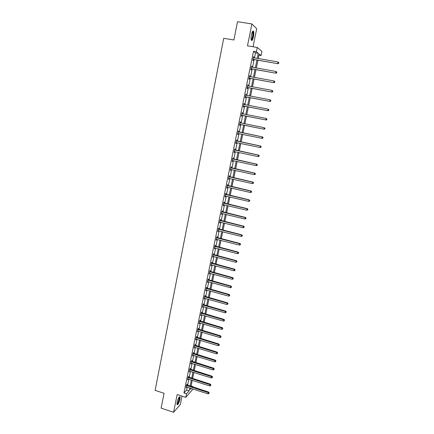 <?xml version="1.0" encoding="UTF-8"?>
<svg xmlns="http://www.w3.org/2000/svg" width="434" height="434" viewBox="0 0 434 434"><rect width="100%" height="100%" fill="white"/><g stroke="black" fill="none" stroke-linecap="round" stroke-linejoin="round"><path stroke-width="0.65" d="M179.969 399.155L180.067 396.795C179.182 396.47 178.206 398.32 177.132 402.334L177.039 404.689C177.929 404.993 178.911 403.148 179.969 399.155M253.456 36.716C253.912 34.226 253.95 32.42 253.559 31.308C252.881 30.461 252.165 31.639 251.4 34.845C250.944 37.346 250.906 39.141 251.297 40.243C251.98 41.084 252.696 39.906 253.456 36.716M191.079 385.962L192.918 386.553L192.832 386.992M192.446 388.848L192.213 389.982L185.774 397.36L186.501 393.822L189.153 390.817L189.734 387.974M253.038 46.758L256.706 28.715L251.894 23.941L237.506 21.7L233.888 39.993L223.711 38.322L155.128 390.356L164.063 393.291L161.133 408.123L173.584 412.3L180.349 404.526L182.052 396.139M254.443 57.923L255.48 52.856L253.516 51.277L256.407 51.765L257.286 47.458L261.908 51.413L261.051 55.563L259.207 54.055L258.279 58.579M258.968 55.216L261.051 55.563M253.516 51.277L183.956 392.998L186.636 390.009L187.222 387.161M187.596 385.311L188.828 379.289M189.202 377.45L190.445 371.374M190.819 369.546L192.067 363.426M192.436 361.609L193.7 355.435M194.063 353.634L195.338 347.412M195.701 345.616L196.982 339.35M197.345 337.565L198.636 331.245M199 329.477L200.296 323.108M200.66 321.35L201.967 314.927M202.325 313.18L203.649 306.708M204.002 304.972L205.331 298.451M205.683 296.726L207.029 290.151M207.376 288.442L208.732 281.812M209.074 280.12L210.441 273.436M210.783 271.749L212.161 265.017M212.503 263.346L213.886 256.559M214.228 254.899L215.622 248.058M215.958 246.409L217.369 239.514M217.7 237.881L219.121 230.926M219.452 229.309L220.879 222.3M221.21 220.7L222.653 213.631M222.978 212.042L224.432 204.919M224.752 203.345L226.217 196.168M226.537 194.606L228.013 187.369M228.333 185.817L229.819 178.526M230.134 176.991L231.631 169.64M231.946 168.121L233.459 160.71M233.763 159.202L235.288 151.732M235.597 150.245L237.132 142.71M237.431 141.24L238.982 133.645M239.28 132.186L240.837 124.553M241.141 123.072L242.704 115.417M243.013 113.903L244.581 106.238M244.895 104.692L246.463 97.01M246.783 95.437L248.357 87.733M248.687 86.127L250.261 78.413M250.597 76.775L252.176 69.044M252.512 67.373L254.096 59.626M253.678 57.793L253.857 56.919L253.532 56.67L252.789 60.31L253.12 60.554L253.315 59.572M251.753 67.243L251.937 66.348L251.601 66.12L250.863 69.744L251.199 69.961L251.394 68.99M249.838 76.639L250.022 75.728L249.686 75.521L248.953 79.129L249.29 79.324L249.485 78.353M247.928 85.992L248.118 85.059L247.781 84.88L247.049 88.465L247.391 88.639L247.586 87.673M246.029 95.296L246.224 94.346L245.883 94.183L245.156 97.753L245.498 97.905L245.693 96.945M244.147 104.54L244.342 103.585L243.995 103.444L243.268 106.992L243.62 107.122L243.81 106.167M242.27 113.724L242.465 112.775L242.118 112.656L241.396 116.187L241.749 116.296L241.939 115.346M240.409 122.865L240.599 121.916L240.246 121.824L239.53 125.339L239.888 125.426L240.078 124.477M238.554 131.958L238.743 131.019L238.385 130.943L237.675 134.442L238.033 134.502L238.223 133.563M236.709 141.007L236.899 140.068L236.535 140.019L235.83 143.497L236.188 143.54L236.384 142.607M234.87 150.012L235.06 149.079L234.696 149.046L233.991 152.508L234.355 152.529L234.544 151.602M233.042 158.969L233.232 158.041L232.868 158.03L232.163 161.475L232.532 161.475L232.722 160.553L232.336 160.623M231.224 167.882L231.414 166.96L231.045 166.971L230.346 170.399L230.714 170.378L230.899 169.477M229.418 176.752L229.602 175.835L229.228 175.868L228.534 179.275L228.908 179.237L229.087 178.363M227.617 185.578L227.801 184.667L227.427 184.716L226.732 188.106L227.112 188.047L227.286 187.2M225.826 194.361L226.011 193.45L225.631 193.526L224.942 196.9L225.322 196.819L225.49 195.994M224.042 203.101L224.226 202.195L223.841 202.287L223.157 205.645L223.543 205.548L223.705 204.75M222.268 211.797L222.452 210.897L222.067 211.005L221.383 214.347L221.931 213.457M220.505 220.45L220.684 219.555L220.298 219.685L219.62 223.011L220.163 222.127M218.747 229.06L218.931 228.17L218.535 228.317L217.863 231.631L218.405 230.752M217 237.631L217.179 236.742L216.783 236.91L216.116 240.203L216.653 239.329M215.259 246.154L215.438 245.275L215.042 245.46L214.374 248.742L214.911 247.874M213.528 254.644L213.707 253.765L213.306 253.971L212.644 257.232L213.175 256.369M211.808 263.085L211.987 262.212L211.58 262.44L210.919 265.684L211.45 264.827M210.094 271.494L210.268 270.621L209.861 270.865L209.204 274.098L209.736 273.246M208.385 279.854L208.564 278.991L208.152 279.252L207.495 282.469L208.027 281.623M206.687 288.181L206.866 287.319L206.454 287.596L205.797 290.796L206.324 289.955M205 296.465L205.173 295.603L204.756 295.901L204.11 299.086L204.636 298.256M203.318 304.706L203.492 303.854L203.074 304.169L202.428 307.337L202.949 306.507M201.642 312.914L201.815 312.062L201.398 312.393L200.752 315.551L201.273 314.726M199.976 321.079L200.15 320.232L199.727 320.585L199.087 323.721L199.607 322.901M198.322 329.205L198.49 328.364L198.067 328.728L197.432 331.853L197.947 331.039M196.673 337.294L196.841 336.453L196.412 336.838L195.777 339.947L196.293 339.144M195.029 345.345L195.197 344.509L194.768 344.911L194.139 348.003L194.649 347.205M193.396 353.357L193.564 352.527L193.13 352.945L192.501 356.021L193.011 355.224M191.768 361.327L191.936 360.502L191.502 360.936L190.873 364.001L191.383 363.209M190.152 369.269L190.32 368.444L189.88 368.895L189.257 371.949L189.761 371.162M188.54 377.168L188.703 376.349L188.264 376.815L187.645 379.853L188.15 379.072M186.935 385.029L187.103 384.215L186.658 384.698L186.04 387.719L186.544 386.944M185.774 397.36L177.164 394.544L173.584 412.3M183.956 392.998L186.501 393.822M251.894 23.941L247.478 45.836L257.286 47.458M190.613 388.256L190.369 389.444L191.237 388.457M192.598 386.922L192.918 386.553M257.932 60.283L256.337 68.04M255.995 69.711L254.405 77.458M254.069 79.097L252.479 86.822M252.154 88.433L250.57 96.142M250.244 97.721L248.666 105.413M248.351 106.959L246.772 114.641M246.463 116.155L244.89 123.82M244.586 125.301L243.013 132.95M242.714 134.41L241.152 142.01M240.848 143.486L239.302 151.032M238.998 152.524L237.463 160.005M237.154 161.508L235.629 168.929M235.315 170.453L233.807 177.815M233.492 179.351L231.989 186.653M231.675 188.204L230.183 195.452M229.863 197.014L228.387 204.202M228.067 205.781L226.602 212.915M226.271 214.504L224.823 221.579M224.492 223.184L223.049 230.204M222.718 231.827L221.291 238.787M220.955 240.42L219.539 247.326M219.197 248.975L217.792 255.827M217.45 257.487L216.056 264.284M215.714 265.955L214.331 272.704M213.984 274.386L212.611 281.08M212.259 282.778L210.897 289.413M210.55 291.127L209.193 297.708M208.841 299.433L207.501 305.965M207.143 307.701L205.814 314.183M205.456 315.93L204.137 322.359M203.774 324.122L202.466 330.496M202.103 332.27L200.801 338.601M200.437 340.381L199.146 346.663M198.777 348.459L197.503 354.686M197.128 356.493L195.864 362.672M195.49 364.489L194.231 370.62M193.857 372.448L192.604 378.529M192.229 380.368L190.993 386.401M257.291 58.411L258.328 53.339L256.407 51.765M190.114 386.124L191.351 380.092M191.73 378.253L192.973 372.171M193.347 370.343L194.606 364.213M194.98 362.395L196.244 356.216M196.613 354.415L197.888 348.187M198.257 346.392L199.542 340.115M199.911 338.33L201.208 332.005M201.571 330.236L202.879 323.856M203.237 322.099L204.555 315.67M204.913 313.923L206.242 307.446M206.595 305.71L207.935 299.178M208.287 297.458L209.638 290.872M209.991 289.163L211.347 282.529M211.7 280.831L213.067 274.142M213.414 272.454L214.797 265.716M215.139 264.04L216.533 257.248M216.87 255.588L218.275 248.736M218.611 247.092L220.027 240.186M220.363 238.554L221.79 231.593M222.121 229.977L223.559 222.957M223.89 221.351L225.338 214.282M225.664 212.687L227.128 205.559M227.449 203.98L228.924 196.797M229.244 195.229L230.725 187.987M231.045 186.441L232.543 179.139M232.857 177.604L234.365 170.242M234.675 168.723L236.199 161.302M236.508 159.799L238.038 152.318M238.347 150.826L239.888 143.291M240.192 141.809L241.749 134.214M242.053 132.75L243.615 125.106M243.919 123.625L245.492 115.965M245.801 114.451L247.375 106.775M247.695 105.229L249.268 97.536M249.593 95.963L251.172 88.248M251.503 86.643L253.087 78.917M253.423 77.279L255.008 69.538M255.349 67.867L256.939 60.109M255.48 52.856L258.328 53.339M186.636 390.009L189.153 390.817M253.494 56.859L253.857 56.919M251.568 66.283L251.937 66.348M249.658 75.662L250.022 75.728M247.754 84.993L248.118 85.059M245.861 94.276L246.224 94.346M243.979 103.514L244.342 103.585M242.107 112.704L242.465 112.775M240.241 121.845L240.599 121.916M238.385 130.943L238.743 131.019M237.675 134.431L238.033 134.502M235.836 143.464L236.188 143.54M234.002 152.453L234.355 152.529M232.179 161.399L232.532 161.475M230.362 170.302L230.714 170.378M228.561 179.155L228.908 179.237M226.765 187.971L227.112 188.047M224.975 196.738L225.322 196.819M223.195 205.461L223.543 205.548M221.427 214.146L221.774 214.228M219.664 222.788L220.011 222.87M217.911 231.387L218.253 231.468M216.165 239.942L216.512 240.029M214.429 248.454L214.77 248.546M212.703 256.928L213.045 257.02M210.984 265.364L211.325 265.451M209.275 273.756L209.611 273.843M207.571 282.105L207.908 282.198M205.879 290.417L206.215 290.509M204.192 298.69L204.528 298.782M202.51 306.919L202.846 307.017M200.844 315.111L201.175 315.209M199.179 323.265L199.51 323.363M197.524 331.381L197.855 331.478M195.88 339.459L196.211 339.556M194.242 347.498L194.568 347.596M192.609 355.495L192.935 355.598M190.987 363.459L191.313 363.562M189.37 371.385L189.696 371.488M187.759 379.273L188.085 379.376M186.159 387.128L186.484 387.231M253.299 59.301L277.966 63.711L252.989 59.328M278.633 63.218L277.695 63.472L278.015 61.943L278.872 62.697L278.633 63.218L278.872 62.697M253.331 57.651L278.015 61.943L278.764 62.605M253.63 59.545L252.919 59.67M277.966 63.711L278.742 63.31M252.496 31.563L252.718 31.557C253.749 31.807 252.913 38.442 251.709 39.646L251.156 39.798M251.102 39.521L251.449 39.31C252.631 36.988 253.011 34.579 252.599 32.083L252.36 31.812L252.718 31.557M251.671 40.221C252.865 39.017 253.879 32.686 253.098 31.264L252.951 31.031M179.237 397.012L179.388 399.237C178.58 402.372 177.766 404.011 176.942 404.157M176.936 403.853C177.723 403.316 178.428 401.786 179.052 399.258L179.058 397.256M177.045 404.705C178.016 403.87 178.857 401.982 179.567 399.036L179.638 396.638M251.378 68.74L275.964 73.216L251.064 68.767M276.621 72.738L275.688 72.999L276.008 71.474L276.859 72.218L276.621 72.738L276.859 72.218M251.405 67.096L276.008 71.474L276.751 72.131M251.709 68.963L250.998 69.077M275.964 73.216L276.735 72.825M249.463 78.131L273.968 82.672L249.149 78.153M274.624 82.216L273.686 82.476L274.006 80.963L274.863 81.69L274.624 82.216L274.863 81.69M249.49 76.498L274.006 80.963L274.749 81.614M249.8 78.326L249.089 78.445M273.968 82.672L274.733 82.292M247.554 87.473L271.988 92.079L247.244 87.494M272.633 91.645L271.7 91.91L272.02 90.402L272.872 91.107L272.633 91.645L272.872 91.107M247.581 85.845L272.02 90.402L272.758 91.042M247.895 87.646L247.19 87.76M271.988 92.079L272.747 91.71M245.66 96.766L270.013 101.437L245.351 96.793M270.653 101.024L269.72 101.29L270.04 99.787L270.897 100.482L270.653 101.024L270.897 100.482M245.687 95.149L270.04 99.787L270.778 100.422M246.002 96.923L245.302 97.032M245.698 95.084L246.002 95.29M270.013 101.437L270.767 101.084M243.772 106.015L268.049 110.746L243.463 106.037M268.684 110.355L267.756 110.621L268.071 109.129L268.928 109.807L268.684 110.355L268.928 109.807M243.799 104.404L268.071 109.129L268.809 109.759M244.12 106.146L243.42 106.254M243.816 104.317L244.168 104.556M268.049 110.746L268.798 110.404M241.895 115.216L266.096 120.006L241.592 115.238M266.726 119.638L265.798 119.909L266.113 118.422L266.97 119.084L266.726 119.638L266.97 119.084M241.922 113.61L266.113 118.422L266.85 119.046M242.248 115.325L241.554 115.428M241.944 113.502L242.346 113.773L241.998 113.659M266.096 120.006L266.845 119.681M240.029 124.374L264.154 129.224L239.725 124.39M264.778 128.876L263.85 129.148L264.16 127.667L265.022 128.318L264.778 128.876L265.022 128.318M240.056 122.773L264.16 127.667L264.903 128.285M240.382 124.46L239.687 124.558M240.078 122.643L240.539 122.952M264.154 129.224L264.897 128.909M262.955 138.088L262.961 137.475L262.955 138.088L262.217 138.392L237.865 133.498M262.836 138.066L261.914 138.338L262.223 136.867L262.527 136.927L238.228 131.735M238.195 131.887L262.223 136.867L262.961 137.475M238.45 133.536L237.837 133.639M263.08 137.502L262.527 136.927M261.029 147.218L261.154 146.638L261.029 147.218L259.988 147.479L236.02 142.558M260.905 147.207L259.988 147.479L260.291 146.019L260.601 146.057L236.384 140.784M236.346 140.958L260.291 146.019L261.029 146.621M236.508 142.58L235.993 142.678M261.154 146.638L260.601 146.057M259.109 156.311L259.234 155.73L259.109 156.311L258.067 156.582L234.181 151.574M258.989 156.305L258.067 156.582L258.376 155.122L258.686 155.139L234.544 149.784M234.506 149.985L258.376 155.122L259.109 155.719M234.61 151.591L234.159 151.672M259.234 155.73L258.686 155.139M257.205 165.349L257.324 164.774L257.205 165.349L256.158 165.631L232.353 160.547M257.074 165.354L256.158 165.631L256.461 164.182L256.782 164.177L232.722 158.746M232.678 158.963L256.461 164.182L257.199 164.774M257.324 164.774L256.782 164.177M255.306 174.349L255.425 173.774L255.306 174.349L254.259 174.636L230.535 169.472M255.176 174.359L254.259 174.636L254.563 173.199L254.883 173.171L230.904 167.66M230.855 167.898L254.563 173.199L255.3 173.784M230.85 169.466L230.525 169.526M255.425 173.774L254.883 173.171M253.413 183.3L253.537 182.725L253.413 183.3L252.371 183.598L228.723 178.358M253.288 183.316L252.371 183.598L252.675 182.166L252.995 182.117L229.092 176.529M229.043 176.784L252.675 182.166L253.407 182.747M253.537 182.725L252.995 182.117M251.536 192.208L251.655 191.638L251.536 192.208L250.494 192.517L227.096 187.173M251.405 192.235L250.494 192.517L250.792 191.09L251.118 191.025L227.297 185.351M227.237 185.633L250.792 191.09L251.525 191.665M251.655 191.638L251.118 191.025M249.664 201.067L249.783 200.503L249.664 201.067L248.622 201.387L225.127 195.989M249.534 201.105L248.622 201.387L249.252 199.879L225.506 194.134M225.447 194.432L248.921 199.971L249.653 200.535M249.783 200.503L249.252 199.879M223.656 203.193L247.06 208.803L246.762 210.213L223.342 204.739M223.722 202.873L247.391 208.694L247.06 208.803L247.787 209.367L247.668 209.931L247.787 209.367M247.922 209.324L247.391 208.694M246.762 210.213L247.668 209.931M221.882 211.911L245.205 217.597L244.906 219.002L221.568 213.447M221.953 211.57L245.541 217.467L245.205 217.597L245.932 218.15L245.818 218.714L245.932 218.15M246.067 218.096L245.541 217.467M244.906 219.002L245.818 218.714M220.114 220.581L243.36 226.342L243.067 227.742L219.799 222.116M220.19 220.222L243.702 226.195L243.36 226.342L244.087 226.89L243.973 227.449L244.087 226.89M244.223 226.83L243.702 226.195M243.067 227.742L243.973 227.449M218.356 229.212L241.526 235.044L241.233 236.438L218.042 230.736M218.432 228.832L241.868 234.881L241.526 235.044L242.253 235.591L242.134 236.145L242.253 235.591M242.389 235.521L241.868 234.881M241.233 236.438L242.134 236.145M216.604 237.799L239.698 243.707L239.411 245.091L216.295 239.318M216.685 237.403L240.045 243.523L239.698 243.707L240.425 244.244L240.311 244.798L240.425 244.244M240.566 244.168L240.045 243.523M239.411 245.091L240.311 244.798M214.863 246.349L237.881 252.328L237.593 253.7L214.553 247.857M214.949 245.926L238.233 252.121L237.881 252.328L238.608 252.859L238.494 253.407L238.608 252.859M238.749 252.778L238.233 252.121M237.593 253.7L238.494 253.407M213.127 254.85L236.074 260.899L235.787 262.272L212.823 256.353M213.219 254.416L236.427 260.677L236.074 260.899L236.801 261.431L236.687 261.979L236.801 261.431M236.942 261.339L236.427 260.677M235.787 262.272L236.687 261.979M211.401 263.313L234.279 269.438L233.991 270.8L211.098 264.811M211.494 262.858L234.631 269.194L234.279 269.438L235 269.959L234.886 270.501L235 269.959M235.141 269.861L234.631 269.194M233.991 270.8L234.886 270.501M209.687 271.738L232.488 277.928L232.201 279.284L209.383 273.225M209.779 271.261L232.846 277.668L232.488 277.928L233.21 278.444L233.096 278.986L233.21 278.444M233.351 278.34L232.846 277.668M232.201 279.284L233.096 278.986M207.978 280.12L230.704 286.38L230.421 287.731L207.674 281.601M208.076 279.626L231.067 286.098L230.704 286.38L231.425 286.89L231.311 287.427L231.425 286.89M231.572 286.776L231.067 286.098M230.421 287.731L231.311 287.427M206.275 288.464L228.93 294.789L228.647 296.134L205.976 289.934M206.378 287.948L229.298 294.491L228.93 294.789L229.651 295.294L229.537 295.831L229.651 295.294M229.798 295.174L229.298 294.491M228.647 296.134L229.537 295.831M204.582 296.764L227.166 303.16L226.884 304.494L204.284 298.229M204.691 296.232L227.535 302.84L227.166 303.16L227.888 303.659L227.774 304.191L227.888 303.659M228.034 303.529L227.535 302.84M226.884 304.494L227.774 304.191M202.9 305.026L225.414 311.487L225.132 312.816L202.602 306.485M203.009 304.478L225.783 311.151L225.414 311.487L226.13 311.981L226.022 312.513L226.13 311.981M226.282 311.845L225.783 311.151M225.132 312.816L226.022 312.513M201.224 313.245L223.662 319.777L223.385 321.1L200.926 314.699M201.338 312.681L224.042 319.419L223.662 319.777L224.383 320.265L224.269 320.791L224.383 320.265M224.535 320.124L224.042 319.419M223.385 321.1L224.269 320.791M199.553 321.431L221.926 328.023L221.649 329.341L199.26 322.874M199.673 320.845L222.306 327.654L221.926 328.023L222.642 328.505L222.533 329.032L222.642 328.505M222.794 328.359L222.306 327.654M221.649 329.341L222.533 329.032M197.893 329.574L220.195 336.231L219.919 337.543L197.6 331.012M198.018 328.972L220.575 335.845L220.195 336.231L220.911 336.708L220.803 337.234L220.911 336.708M221.063 336.556L220.575 335.845M219.919 337.543L220.803 337.234M196.244 337.679L218.476 344.401L218.199 345.708L195.951 339.111M196.369 337.061L218.855 343.994L218.476 344.401L219.192 344.873L219.078 345.399L219.192 344.873M219.344 344.71L218.855 343.994M218.199 345.708L219.078 345.399M194.595 345.746L216.761 352.533L216.485 353.829L194.307 347.173M194.725 345.111L217.146 352.11L216.761 352.533L217.472 352.999L217.363 353.52L217.472 352.999M217.629 352.831L217.146 352.11M216.485 353.829L217.363 353.52M192.962 353.775L215.052 360.621L214.781 361.913L192.669 355.191M193.092 353.124L215.443 360.182L215.052 360.621L215.769 361.088L215.66 361.603L215.769 361.088M215.926 360.909L215.443 360.182M214.781 361.913L215.66 361.603M191.329 361.766L213.354 368.678L213.083 369.963L191.041 363.177M191.47 361.093L213.75 368.216L213.354 368.678L214.071 369.133L213.962 369.649L214.071 369.133M214.228 368.949L213.75 368.216M213.083 369.963L213.962 369.649M189.712 369.719L211.667 376.69L211.396 377.971L189.425 371.124M189.848 369.03L212.063 376.218L211.667 376.69L212.378 377.146L212.269 377.656L212.378 377.146M212.535 376.956L212.063 376.218M211.396 377.971L212.269 377.656M188.096 377.634L209.985 384.665L209.714 385.94L187.813 379.034M188.242 376.934L210.381 384.177L209.985 384.665L210.696 385.115L210.588 385.625L210.696 385.115M210.853 384.92L210.381 384.177M209.714 385.94L210.588 385.625M186.49 385.517L208.309 392.607L208.043 393.877L186.208 386.906M186.636 384.795L208.711 392.103L208.309 392.607L209.02 393.052L208.917 393.557L209.02 393.052M209.183 392.846L208.711 392.103M208.043 393.877L208.917 393.557M253.076 59.306L253.407 59.55M251.156 68.746L251.487 68.968M249.241 78.136L249.577 78.332M247.337 87.478L247.673 87.652M245.438 96.771L245.785 96.923M243.555 106.015L243.903 106.151M241.678 115.216L242.031 115.33M240.127 122.822L240.485 122.914M239.812 124.374L240.165 124.46M238.271 131.941L238.629 132.012M238.467 132.023L238.825 132.093M237.957 133.482L238.315 133.547M236.422 141.007L236.78 141.061M236.617 141.093L236.98 141.142M236.107 142.542L236.47 142.585M234.582 150.034L234.946 150.061M234.778 150.121L235.141 150.148M234.268 151.558L234.566 151.58M232.749 159.012L233.118 159.018M232.949 159.099L233.313 159.104M230.926 167.947L231.3 167.936M231.127 168.034L231.496 168.023M229.114 176.839L229.488 176.806M229.309 176.926L229.684 176.893M227.313 185.681L227.687 185.627M227.508 185.774L227.883 185.719M225.517 194.486L225.897 194.41M225.713 194.573L226.092 194.503M223.732 203.248L224.118 203.15M223.928 203.334L224.307 203.237M221.953 211.96L222.344 211.846M222.148 212.052L222.533 211.938M220.184 220.635L220.575 220.499M220.38 220.722L220.77 220.591M218.427 229.266L218.817 229.114M218.617 229.353L219.013 229.201M216.674 237.854L217.071 237.68M216.87 237.941L217.26 237.772M214.933 246.398L215.329 246.208M215.123 246.49L215.524 246.3M213.197 254.904L213.599 254.693M213.387 254.997L213.788 254.785M211.472 263.367L211.879 263.14M211.662 263.46L212.069 263.232M209.758 271.793L210.164 271.543M209.947 271.885L210.354 271.635M208.049 280.174L208.456 279.908M208.233 280.266L208.645 280.001M206.345 288.512L206.758 288.23M206.535 288.605L206.947 288.322M204.653 296.818L205.07 296.514M204.843 296.91L205.255 296.606M202.971 305.075L203.389 304.76M203.155 305.173L203.573 304.852M201.295 313.299L201.712 312.963M201.479 313.391L201.902 313.06M199.624 321.48L200.047 321.127M199.808 321.578L200.231 321.225M197.964 329.628L198.392 329.26M198.148 329.721L198.577 329.352M196.309 337.733L196.743 337.343M196.493 337.826L196.927 337.44M194.665 345.8L195.099 345.393M194.85 345.893L195.284 345.491M193.027 353.829L193.466 353.406M193.211 353.922L193.645 353.504M191.399 361.82L191.839 361.381M191.584 361.918L192.018 361.479M189.777 369.773L190.217 369.318M189.962 369.871L190.401 369.415M188.166 377.689L188.606 377.222M188.345 377.786L188.79 377.314M186.56 385.566L187 385.083M186.739 385.663L187.184 385.18M252.252 32.029L252.599 32.083"/></g></svg>
